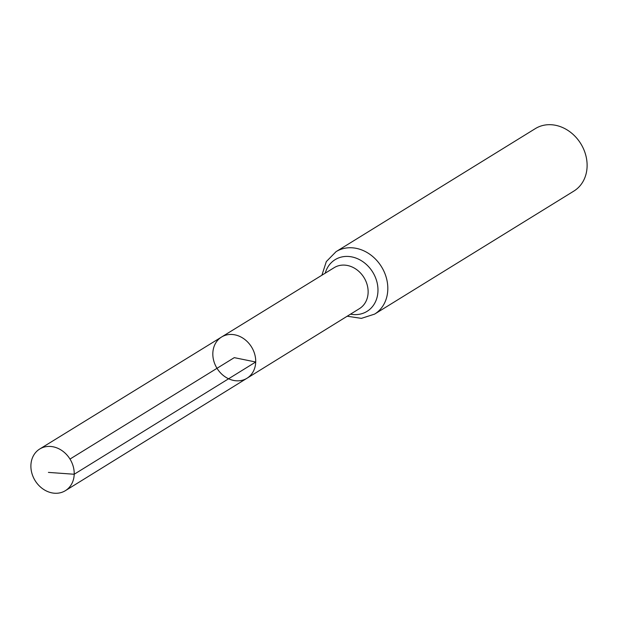 <?xml version="1.0" encoding="UTF-8"?>
<svg xmlns="http://www.w3.org/2000/svg" width="618" height="618" viewBox="0 0 618 618"><rect width="100%" height="100%" fill="white"/><g stroke="black" fill="none" stroke-linecap="round" stroke-linejoin="round"><path stroke-width="0.93" d="M255.705 362.009A24.218 20.286 -121.7 0 0 244.249 339.058A24.218 20.286 -121.7 0 0 221.561 337.026A24.218 20.286 -121.7 0 0 217.003 368.297A24.218 20.286 -121.7 0 0 247.007 378.239A24.218 20.286 -121.7 0 0 255.705 362.009M374.608 314.114L573.906 191.055A36.694 30.738 -121.7 0 0 587.1 166.451A36.694 30.738 -121.7 0 0 569.734 131.665A36.694 30.738 -121.7 0 0 535.342 128.614L336.053 251.665A36.694 30.738 58.3 0 1 370.437 254.724A36.694 30.738 58.3 0 1 387.803 289.51A36.694 30.738 58.3 0 1 374.608 314.114L361.375 318.37L347.2 316.215M247.007 378.239L359.483 308.614A24.071 20.162 58.3 0 0 368.127 292.484A24.071 20.162 58.3 0 0 356.74 269.672A24.071 20.162 58.3 0 0 334.191 267.656L221.561 337.026A24.218 20.286 58.3 0 1 251.534 346.984A24.218 20.286 58.3 0 1 247.007 378.239L65.423 490.646A24.465 20.494 58.3 0 1 42.487 488.629A24.465 20.494 58.3 0 1 30.9 465.431A24.465 20.494 58.3 0 1 39.714 449.016A24.465 20.494 58.3 0 1 69.988 459.074A24.465 20.494 58.3 0 1 65.423 490.646M69.988 459.074L234.268 357.644L255.705 362.009L74.206 474.253L48.413 472.399M325.222 273.179A30.382 25.454 58.3 0 1 356.246 258.185A30.382 25.454 58.3 0 1 377.822 293.133A30.382 25.454 58.3 0 1 350.522 314.16M336.053 251.665L326.319 261.592L321.893 275.226M221.561 337.026L39.714 449.016"/></g></svg>
